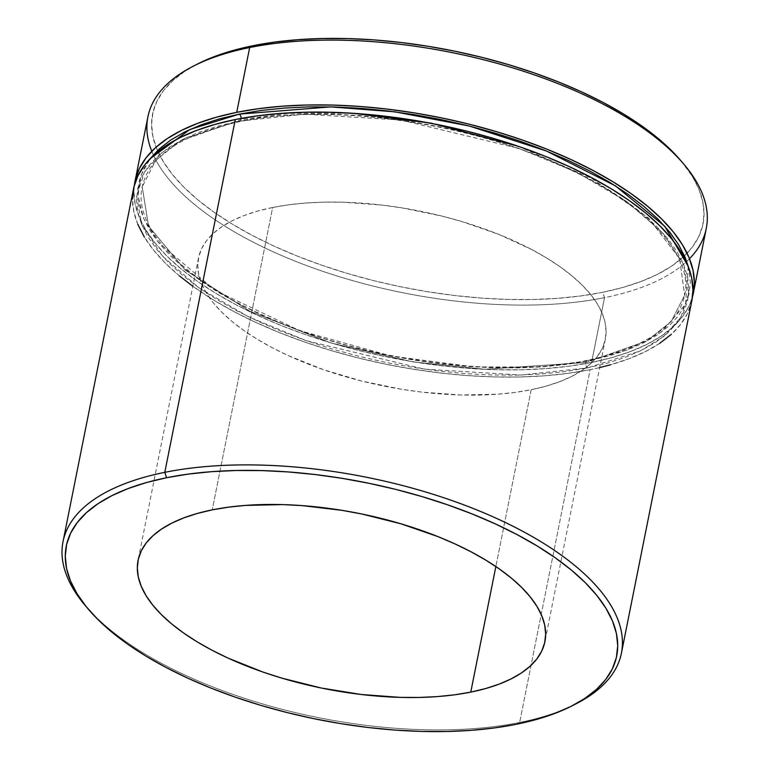 <?xml version="1.0" encoding="UTF-8"?>
<svg xmlns="http://www.w3.org/2000/svg" width="770" height="770" viewBox="0 0 770 770"><rect width="100%" height="100%" fill="white"/><g stroke="black" fill="none" stroke-linecap="round" stroke-linejoin="round"><path stroke-width="0.58" stroke-dasharray="3.85 2.89" d="M585.787 362.497A4.071 2.56 -101.4 0 1 587.491 360.293A4.071 2.56 -101.4 0 1 589.04 360.678L540.271 366.992L474.243 366.924L391.353 356.058L299.376 330.513L215.186 290.406L158.158 242.146L143.47 218.122L138.003 195.753L140.718 175.82L150.035 158.774L143.316 169.496L139.303 180.758L137.926 192.567L139.216 204.81L143.153 217.371L149.688 230.115L158.784 242.935L170.334 255.698L184.232 268.287L200.344 280.578L218.516 292.456L238.575 303.794L260.318 314.507L283.553 324.468L308.038 333.593L333.545 341.793L359.831 348.983L386.636 355.105L413.711 360.091L440.786 363.892L467.602 366.472L493.907 367.819L519.442 367.906L543.966 366.732L567.24 364.316L589.04 360.678A4.071 2.56 78.6 0 0 587.491 360.293A4.071 2.56 78.6 0 0 585.787 362.497L484.84 369.282L412.893 361.89L330.956 342.968L250.009 311.35L185.233 270.087L148.562 226.12L142.209 186.812L148.562 226.12L185.233 270.087L250.009 311.35L330.956 342.968L412.893 361.89L484.84 369.282L585.787 362.497A4.071 2.56 78.6 0 0 587.606 367.877A4.071 2.56 -101.4 0 1 585.787 362.497L646.935 340.918L671.219 321.523L684.646 295.199L671.219 321.523L646.935 340.918L585.787 362.497M241.174 118.407A4.071 2.56 -101.4 0 1 241.077 119.514L179.93 141.083L155.636 160.487L142.209 186.812L155.636 160.487L179.93 141.083L241.077 119.514A4.071 2.56 -101.4 0 1 239.364 121.708A4.071 2.56 -101.4 0 1 237.815 121.323L184.954 138.34L161.816 152.71L144.519 171.883L136.627 196.071L141.757 224.686L162.431 256.102L198.91 287.778L248.537 316.797L306.364 340.715L424.347 369.128L520.741 375.038L587.606 367.877L607.713 363.055L625.952 357.088L642.132 350.042L656.107 341.976L667.734 332.967L676.907 323.111L683.539 312.505L687.562 301.243L688.938 289.433L687.649 277.19L683.712 264.639L677.167 251.886L668.081 239.075L656.521 226.303L642.623 213.714L626.51 201.422L608.338 189.555L588.29 178.207L566.537 167.504L543.312 157.532L518.826 148.408L493.32 140.217L467.034 133.017L440.228 126.906L413.153 121.92L386.078 118.108L359.253 115.529L332.948 114.181L307.413 114.095L282.888 115.269L259.615 117.685L237.815 121.323L217.708 126.145L199.469 132.113L183.289 139.168L169.313 147.234L157.686 156.233L148.514 166.089L141.882 176.696L137.859 187.957L136.492 199.767L137.772 212.01L141.709 224.571L148.254 237.314L157.35 250.135L168.899 262.897L182.798 275.487L198.91 287.778L217.082 299.655L237.131 310.993L258.884 321.706L282.109 331.668L306.595 340.792L332.101 348.993L358.387 356.183L385.192 362.304L412.268 367.29L439.343 371.092L466.168 373.671L492.473 375.019L518.008 375.106L542.532 373.931L565.806 371.515L587.606 367.877L640.476 350.86L663.605 336.49L680.911 317.317L688.794 293.129L683.664 264.514L662.989 233.098L626.51 201.422L576.884 172.413L519.057 148.495L401.083 120.072L304.679 114.162L237.815 121.323A4.071 2.56 78.6 0 0 239.364 121.708A4.071 2.56 78.6 0 0 241.077 119.514L288.731 113.315L353.122 113.286L288.731 113.315L241.077 119.514A4.071 2.56 78.6 0 0 241.174 118.407M574.093 704.8A284.717 122.574 11.3 0 1 519.644 722.462L516.391 724.272L519.644 722.462A284.717 122.574 -168.7 0 0 576.153 703.761M689.487 258.73A284.717 122.574 11.3 0 1 686.686 261.454A284.717 122.574 11.3 0 1 604.527 297.663L602.708 292.282A280.646 120.823 -168.7 0 0 684.472 255.852A280.646 120.823 -168.7 0 0 680.998 160.824M272.657 207.486A207.438 89.301 -168.7 0 0 198.506 257.96A207.438 89.301 -168.7 0 0 306.653 363.45A207.438 89.301 -168.7 0 0 531.184 389.716L495.851 566.556L531.184 389.716A207.438 89.301 -168.7 0 0 605.336 339.243A207.438 89.301 -168.7 0 0 497.189 233.743A207.438 89.301 -168.7 0 0 272.657 207.486L212.231 509.875L272.657 207.486L257.786 211.047L244.311 215.456L232.348 220.672L222.02 226.63L213.425 233.281L206.639 240.567L201.74 248.412L198.776 256.737L197.755 265.467L198.708 274.515L201.615 283.793L206.456 293.216L213.174 302.687L221.712 312.119L231.982 321.427L243.888 330.513L257.324 339.291L272.147 347.674L288.221 355.586L323.487 369.696L361.765 381.073L401.594 389.283L421.604 392.094L460.874 394.991L497.872 394.192L515.072 392.411L531.184 389.716L546.055 386.155L559.53 381.747L571.494 376.53L581.822 370.572L590.417 363.921L597.202 356.635L602.101 348.791L605.066 340.465L606.086 331.735L605.133 322.688L602.227 313.409L597.385 303.986L590.667 294.515L582.13 285.073L571.86 275.775L559.954 266.69L546.517 257.911L531.695 249.528L498.45 234.244L461.5 221.442L442.076 216.129L402.248 207.919L382.238 205.109L342.968 202.202L324.093 202.144L305.969 203.01L288.769 204.791L272.657 207.486M599.676 367.579L590.138 369.667L519.644 722.462L590.138 369.667A284.717 122.574 -168.7 0 0 691.903 300.387M147.907 116.809A284.717 122.574 -168.7 0 0 153.297 154.876A284.717 122.574 -168.7 0 0 604.527 297.663L591.572 362.468L611.986 357.569L630.486 351.515L646.896 344.363L661.074 336.182L672.874 327.048L682.182 317.057L688.9 306.287L692.5 296.768A284.717 122.574 11.3 0 1 591.572 362.468L604.527 297.663A284.717 122.574 -168.7 0 0 686.686 261.454A284.717 122.574 -168.7 0 0 706.292 228.392M681.075 160.92L692.278 176.292L698.823 189.035L702.75 201.596L704.04 213.829L702.663 225.639L698.65 236.91L692.018 247.517L682.846 257.373L671.219 266.372L657.243 274.438L641.063 281.483L622.824 287.451L602.708 292.282L580.907 295.921L557.634 298.337L533.119 299.501L507.574 299.414L481.269 298.077L454.454 295.488L427.379 291.686L400.304 286.7L373.498 280.588L347.212 273.389L321.706 265.188L297.22 256.064L273.985 246.102L252.242 235.399L232.184 224.051L214.012 212.173L197.9 199.882L184.001 187.303L172.451 174.53L163.365 161.719L156.82 148.966L152.883 136.415L151.594 124.172L152.97 112.362L156.984 101.101L163.615 90.485L172.788 80.638L184.415 71.629L197.168 64.189M591.572 362.468A284.717 122.574 11.3 0 1 287.114 327.876A284.717 122.574 11.3 0 1 134.365 185.233L133.922 191.923L135.231 204.339L139.226 217.073L145.857 230.009L155.088 243.012L166.801 255.967L180.902 268.73L197.245 281.204L215.687 293.255L236.034 304.756L258.094 315.623L281.656 325.729L306.498 334.989L332.37 343.305L359.041 350.6L386.232 356.808L413.702 361.861L441.172 365.721L468.381 368.349L495.062 369.706L520.972 369.793L545.853 368.609L569.463 366.154L591.572 362.468M688.197 266.305L690.372 282.234L688.996 294.044L684.982 305.305L678.351 315.912L669.178 325.768L657.551 334.777L643.576 342.833L627.396 349.888L609.157 355.856L589.04 360.678L627.136 349.984L661.863 331.745L685.608 303.967L688.197 266.305M691.893 300.454L687.466 313.486L680.738 324.257L671.43 334.247M659.64 343.382L645.462 351.563L629.042 358.714L610.543 364.768M133.518 188.814A284.717 122.574 -168.7 0 0 281.945 333.612A284.717 122.574 -168.7 0 0 590.138 369.667L568.019 373.354L544.409 375.808L519.538 376.992L493.628 376.905L466.938 375.548L439.728 372.921L412.258 369.061L384.798 364.008L357.598 357.8L330.936 350.504L305.055 342.188L280.222 332.929L256.651 322.822L234.59 311.956L214.243 300.454L192.847 286.286M179.458 275.93L165.367 263.167L153.644 250.211L144.423 237.208M137.782 224.272L133.787 211.538L132.488 199.122M85.374 605.692A284.717 122.574 -168.7 0 0 519.644 722.462A284.717 122.574 11.3 0 1 86.875 607.443M197.226 64.16A280.646 120.823 -168.7 0 0 157.494 150.554A280.646 120.823 -168.7 0 0 602.708 292.282L604.527 297.663A284.717 122.574 11.3 0 1 153.297 154.876A284.717 122.574 11.3 0 1 151.767 151.276M518.191 146.271L591.591 178.322L648.311 217.804L679.631 258.71L684.646 295.199L679.631 258.71L648.311 217.804L591.591 178.322L518.191 146.271M587.52 360.293C496.9 379.716 354.797 359.34 258.017 312.88C178.207 276.103 133.191 224.782 142.209 186.812C148.966 156.175 181.345 134.471 239.345 121.708C329.964 102.285 472.058 122.661 568.837 169.121C648.658 205.898 693.674 257.228 684.646 295.199C677.889 325.835 645.51 347.53 587.52 360.293M198.506 257.96L138.08 560.348M605.336 339.243L544.91 641.641"/><path stroke-width="1.16" d="M150.035 158.774L189.94 129.476L239.258 114.124A4.071 2.56 -101.4 0 1 241.174 118.407A4.071 2.56 78.6 0 0 239.258 114.124L261.059 110.485L284.332 108.07L308.857 106.895L334.392 106.982L360.697 108.329L387.512 110.909L414.587 114.72L441.662 119.706L468.468 125.818L494.754 133.017L520.26 141.208L544.746 150.333L567.981 160.304L589.724 171.007L609.782 182.355L627.954 194.223L644.067 206.514L657.965 219.103L669.515 231.866L678.611 244.687L685.156 257.44L688.197 266.305L664.799 226.313L615.461 185.878L546.459 151.026L469.238 126.01L395 111.843L330.782 106.895L239.258 114.124L219.142 118.946L200.903 124.913L184.723 131.968L170.748 140.034L159.12 149.034L149.948 158.89M572.091 705.84L576.153 703.761A284.717 122.574 -168.7 0 0 529.943 535.275A284.717 122.574 -168.7 0 0 164.79 472.337L166.609 477.718A280.646 120.823 11.3 0 1 526.545 539.76A280.646 120.823 11.3 0 1 572.091 705.84A280.646 120.823 11.3 0 1 516.391 724.272L536.497 719.45L554.737 713.482L570.916 706.437L584.892 698.371L596.519 689.362L605.692 679.515L612.323 668.899L616.346 657.638L617.723 645.828L616.433 633.585L612.497 621.034L605.952 608.281L596.865 595.47L585.316 582.697L571.417 570.118L555.295 557.827L537.123 545.949L517.074 534.601L495.322 523.898L472.097 513.937L447.611 504.812L422.104 496.612L395.819 489.412L369.013 483.3L341.938 478.314L314.863 474.512L288.038 471.923L261.733 470.586L236.198 470.499L211.673 471.664L188.4 474.079L166.609 477.718L146.492 482.549L128.253 488.517L112.073 495.562L98.098 503.628L86.471 512.628L77.298 522.484L70.667 533.09L66.644 544.361L65.277 556.171L66.557 568.404L70.493 580.965L77.039 593.709L86.134 606.529L97.684 619.292L111.583 631.881L127.695 644.172L145.867 656.05L165.916 667.398L187.668 678.101L210.893 688.062L235.379 697.187L260.886 705.387L287.172 712.577L313.977 718.699L341.052 723.684L368.127 727.486L394.952 730.076L421.257 731.413L446.793 731.5L471.317 730.326L494.59 727.91L516.391 724.272A280.646 120.823 11.3 0 1 88.319 609.176A280.646 120.823 11.3 0 1 166.609 477.718L164.79 472.337A284.717 122.574 11.3 0 1 472.982 508.383A284.717 122.574 11.3 0 1 621.409 653.191A284.717 122.574 11.3 0 1 574.093 704.8M683.943 164.308L680.998 160.824A280.646 120.823 -168.7 0 0 252.926 45.728L249.672 47.538A284.717 122.574 11.3 0 1 683.943 164.308A284.717 122.574 11.3 0 1 689.487 258.73M470.768 692.115A207.438 89.301 11.3 0 1 246.227 665.848A207.438 89.301 11.3 0 1 138.08 560.348A207.438 89.301 11.3 0 1 212.231 509.875L228.344 507.189L245.543 505.409L282.542 504.6L301.984 505.592L341.822 510.318L361.833 514.004L401.074 523.841L438.024 536.642L455.195 544.005L471.269 551.926L486.091 560.31L499.528 569.088L511.434 578.174L521.704 587.471L530.241 596.914L536.96 606.385L541.801 615.808L544.708 625.086L545.66 634.134L544.65 642.863L541.676 651.189L536.777 659.033L529.991 666.31L521.396 672.97L511.068 678.928L499.114 684.135L485.629 688.553L470.768 692.115L454.656 694.809L437.447 696.59L419.323 697.456L400.448 697.389L361.178 694.492L321.157 687.995L281.916 678.158L263.061 672.095L227.795 657.984L211.721 650.072L196.899 641.689L183.472 632.911L171.556 623.825L161.286 614.518L152.749 605.085L146.03 595.614L141.189 586.191L138.282 576.913L137.329 567.865L138.35 559.135L141.314 550.81L146.213 542.966L152.999 535.679L161.594 529.029L171.922 523.071L183.886 517.854L197.361 513.446L212.231 509.875A207.438 89.301 11.3 0 1 436.773 536.141A207.438 89.301 11.3 0 1 544.91 641.641A207.438 89.301 11.3 0 1 470.768 692.115L495.851 566.556L470.768 692.115M621.409 653.191L691.903 300.387A284.717 122.574 -168.7 0 0 543.476 155.588A284.717 122.574 -168.7 0 0 235.283 119.533L164.79 472.337L235.283 119.533L257.401 115.847L281.012 113.392L305.892 112.208L331.793 112.295L358.483 113.662L385.693 116.28L413.163 120.139L440.623 125.192L467.823 131.401L494.484 138.696L520.366 147.022L545.208 156.272L568.77 166.378L590.831 177.244L611.178 188.756L629.61 200.797L645.963 213.271L660.063 226.043L671.777 238.989L680.998 251.992L687.639 264.928L691.633 277.662L692.933 290.078L691.893 300.454M693.346 293.187L706.292 228.392A284.717 122.574 -168.7 0 0 557.865 83.584A284.717 122.574 -168.7 0 0 249.672 47.538L236.727 112.333A284.717 122.574 11.3 0 1 544.919 148.389A284.717 122.574 11.3 0 1 693.346 293.187A284.717 122.574 11.3 0 1 692.5 296.768L694.376 282.879L693.067 270.463L689.083 257.729L682.441 244.793L673.221 231.789L661.497 218.844L647.397 206.071L631.053 193.597L612.612 181.556L592.274 170.045L570.204 159.178L546.642 149.072L521.8 139.813L495.928 131.497L469.257 124.201L442.067 117.993L414.597 112.94L387.127 109.08L359.917 106.453L333.237 105.095L307.326 105.009L282.446 106.193L258.836 108.647L236.727 112.333L249.672 47.538A284.717 122.574 -168.7 0 0 147.907 116.809L134.952 181.614A284.717 122.574 11.3 0 1 236.727 112.333L216.322 117.233L197.813 123.287L181.402 130.438L167.225 138.619L155.424 147.753L146.117 157.754L139.399 168.515L135.318 179.939L134.365 185.243A284.717 122.574 11.3 0 1 134.952 181.614M197.168 64.189L214.57 56.518L232.81 50.551L252.926 45.728L274.726 42.09L298 39.674L322.524 38.5L348.059 38.587L374.364 39.924L401.18 42.514L428.255 46.316L455.33 51.301L482.136 57.423L508.421 64.613L533.928 72.813L558.414 81.938L581.648 91.9L603.391 102.602L623.45 113.95L641.622 125.828L657.734 138.119L671.632 150.708L681.075 160.92M671.43 334.247L659.64 343.382M610.543 364.768L599.676 367.579M192.847 286.286L179.458 275.93M144.423 237.208L137.782 224.272M132.488 199.122L133.874 187.139L137.955 175.714L144.683 164.953L153.99 154.953L165.781 145.819L179.959 137.638L196.379 130.486L214.878 124.432L235.283 119.533A284.717 122.574 -168.7 0 0 133.518 188.814L63.025 541.608A284.717 122.574 11.3 0 1 164.79 472.337A284.717 122.574 -168.7 0 0 85.374 605.692L88.319 609.176M86.875 607.443A284.717 122.574 11.3 0 1 63.025 541.608M151.767 151.276A284.717 122.574 11.3 0 1 193.164 66.239A284.717 122.574 11.3 0 1 249.672 47.538L252.926 45.728A280.646 120.823 -168.7 0 0 197.226 64.16L193.164 66.239M353.122 113.286L431.19 123.152L518.191 146.271L431.19 123.152L353.122 113.286"/></g></svg>
